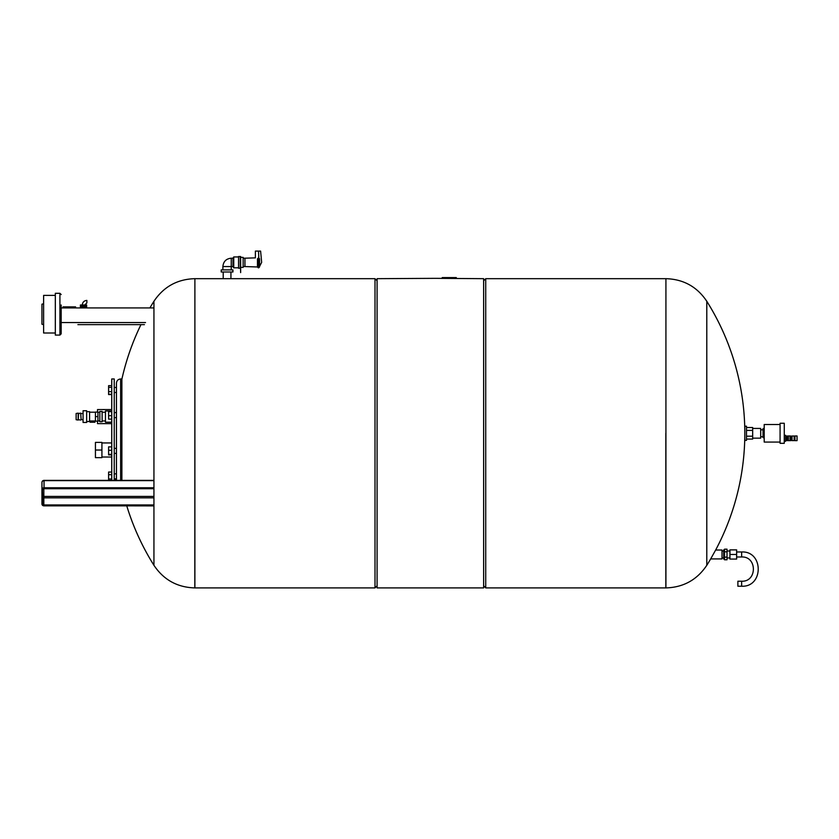<?xml version="1.0" encoding="UTF-8"?>
<svg xmlns="http://www.w3.org/2000/svg" width="839" height="839" viewBox="0 0 839 839"><rect width="100%" height="100%" fill="white"/><g stroke="black" fill="none" stroke-linecap="round" stroke-linejoin="round"><path stroke-width="1.26" d="M746.49 439.08L752.667 439.08L752.667 427.502L746.49 427.502M746.49 436.186L752.667 436.186M746.49 430.397L752.667 430.397M746.49 433.291L746.49 426.191L744.812 426.191L744.812 440.391L746.49 440.391L746.49 433.291M752.667 428.425L760.69 428.425L760.69 438.157L752.667 438.157M786.814 440.601L786.814 436.007L788.062 436.007L788.062 440.601L786.814 440.601M797.05 440.643L797.05 435.965L794.963 435.965L794.963 440.643L797.05 440.643M794.963 440.559L794.124 440.559L794.124 436.007L792.037 436.007L792.037 440.601L794.124 440.601M792.037 440.118L791.198 440.118L791.198 436.49L790.317 436.007L790.034 440.559M791.198 440.118L790.988 436.007M790.988 440.601L790.317 440.601M790.034 440.643L790.034 435.965L788.356 435.965L788.356 440.643L790.034 440.643M784.266 441.293L785.64 441.293L785.64 435.315L784.266 435.315M780.081 433.291L780.081 423.265L784.266 423.265L784.266 443.317L780.081 443.317L780.081 433.291M780.081 442.069L764.203 442.069L764.203 424.513L780.081 424.513M764.203 428.551L763.039 428.551L764.203 429.023M764.203 432.809L763.039 432.809L763.039 429.023M764.203 437.559L763.039 437.559L764.203 438.031M763.039 437.559L763.039 433.763L764.203 433.763M763.039 433.763L763.039 432.809M55.322 295.391L43.618 295.391L43.618 332.999L55.322 332.999M43.618 303.749L41.95 304.169L41.95 324.221L43.618 324.641M84.781 304.997L86.868 302.91L86.868 300.404C84.078 300.677 82.547 302.208 82.274 304.997M77.891 324.641L144.434 324.641M101.288 324.641L79.139 324.641M61.174 304.997L61.174 333.838L59.915 335.086L59.915 293.304L61.174 294.552M59.915 293.304L55.322 293.304L55.322 335.086L59.915 335.086M121.886 379.155A248.218 248.218 0 0 1 140.952 324.641L102.547 324.641M61.174 324.641L61.174 307.923L153.38 307.923M84.55 307.095L86.658 307.095L86.658 304.997L80.397 304.997L80.397 307.095L84.55 307.095L84.55 304.997M85.641 307.095L85.641 304.997M85.431 307.095L85.431 304.997M83.533 307.095L83.533 304.997M82.505 307.095L82.505 304.997M81.624 307.095L81.624 304.997M81.414 307.095L81.414 304.997M86.658 307.923L80.397 307.923M63.051 307.923L63.051 306.885L75.594 306.885L75.594 307.923M435.399 278.338L377.089 278.674L377.089 587.908L483.642 587.908L483.642 278.674L435.399 278.338M456.29 277.594L456.29 278.338L456.29 277.594L442.226 277.594L442.226 278.338M452.326 278.338L452.326 277.594M447.239 278.338L447.239 277.594M445.813 278.338L445.813 277.594M444.083 278.338L444.083 277.594M710.675 558.921L722.001 558.921L722.001 550.027L715.657 550.027A248.218 248.218 0 0 0 706.795 301.274L706.795 565.308A248.218 248.218 0 0 0 710.675 558.921L715.657 550.027M665.841 433.291L665.841 587.908L665.841 433.291M737.88 581.217L737.88 586.23L741.645 586.23C763.742 587.29 763.752 550.908 741.645 551.968L741.645 556.981C757.281 556.236 757.281 581.972 741.645 581.217L737.88 581.217M736.632 556.981L741.645 556.981M724.508 559.781L724.508 549.167L727.025 549.167L727.025 559.781L724.508 559.781M727.025 557.127L724.508 557.127M727.025 551.821L724.508 551.821M724.508 559.068L723.679 559.068L723.679 549.881L724.508 549.881M723.679 551.003L722.001 551.003M729.94 551.003L727.025 551.003M729.94 554.474L729.94 549.881L736.632 549.881L736.632 554.474L729.94 554.474L729.94 559.068L736.632 559.068L736.632 554.474M194.889 433.291L194.889 587.908L375.002 587.908L375.002 278.674L194.889 278.674L194.889 433.291M483.642 585.811L485.729 587.908L485.729 278.674L665.925 278.674C683.418 279.198 697.041 286.728 706.795 301.274M153.936 487.763L44.037 487.763L44.037 480.38L153.936 480.38L153.936 301.274L153.936 565.308L153.936 505.907L44.037 505.697A1.668 1.447 0 0 1 42.37 504.249A1.458 1.269 180 0 0 43.827 505.518L153.936 505.518M194.805 587.908L194.889 278.674L194.805 587.908C177.312 587.384 163.689 579.854 153.936 565.308A248.218 248.218 0 0 1 126.773 505.907M111.734 410.974L105.462 410.974L105.462 422.216L111.734 422.216M97.523 421.105L97.523 423.632L111.734 423.632M111.734 409.558L97.523 409.558L97.523 412.085M121.886 480.38L121.886 378.966L120.638 378.966C118.1 379.218 116.705 380.602 116.453 383.14L116.453 480.38M114.24 480.38L114.24 378.966L111.734 378.966L111.734 480.38M101.918 457.654L95.436 457.654L95.436 442.394L101.918 442.394L101.918 457.654M101.918 450.029L95.436 450.029M78.153 420.056L76.129 419.72L76.129 413.48L78.153 413.134L78.153 420.056L78.635 413.48L80.659 413.134L81.142 419.647L83.071 419.647M94.912 422.237L90.109 422.237L90.109 420.979L94.912 420.979L94.912 422.237M86.658 416.595L86.658 422.447L83.071 422.447L83.071 410.743L86.658 410.743L86.658 416.595M86.658 411.079L86.658 422.111M87.078 411.666L89.584 411.666L89.584 421.524L87.078 421.524M97.943 421.105L95.436 421.105L95.436 412.085L97.943 412.085L97.943 421.105M97.943 416.595L95.436 416.595M99.831 411.435L99.831 421.755L102.127 421.755L102.127 411.435L99.831 411.435M111.734 394.54L108.598 394.54L108.598 385.678L111.734 385.678M111.734 387.345L108.598 387.345M111.734 391.645L108.598 391.645M111.734 394.288L108.598 394.288M111.734 415.672L108.598 415.672L108.598 411.1L111.734 411.1M111.734 419.122L108.598 419.122L108.598 415.672M111.734 411.666L108.598 411.666M111.734 454.329L108.598 454.329L108.598 446.872L111.734 446.872M111.734 454.895L108.598 454.895L108.598 454.329M111.734 450.312L108.598 450.312M111.734 472.042L108.598 472.042L108.598 474.685L111.734 474.685M111.734 478.996L108.598 478.996L108.598 474.685M108.598 480.38L108.598 478.996M153.936 504.952L43.827 504.952A1.049 0.902 0 0 1 42.789 504.04L42.37 489.777A1.668 1.447 0 0 1 44.037 488.329L153.936 488.329M44.037 488.329L44.037 487.763A2.087 1.814 180 0 0 41.95 489.567L41.95 504.04L42.789 504.04M153.936 480.653L44.037 480.653A2.087 1.814 180 0 0 41.95 482.467L41.95 504.04A2.087 1.814 180 0 0 44.037 505.854L41.95 504.04M233.756 267.809L233.756 256.944L232.959 258.202L231.249 258.202C226.173 258.695 223.384 261.485 222.891 266.561L232.959 266.561L232.959 258.202L232.959 266.561L233.756 267.809L238.559 267.809M238.559 256.524L238.559 268.228L240.227 268.228L240.227 256.524L240.646 272.612L240.646 256.524L238.559 256.524M258.727 257.93L258.727 267.809L259.555 266.98L259.555 258.769L258.307 257.93L257.468 258.852C254.762 257.636 254.762 257.636 257.468 258.852L257.468 266.98L244.936 266.561L244.936 258.202L255.381 257.856L255.381 251.092L260.604 251.092L261.653 262.376L259.555 266.456M258.811 257.93L258.517 251.092M259.555 259.492C262.345 261.936 262.345 261.936 259.555 259.492M240.646 257.363L243.153 257.363L243.153 267.389L240.646 267.389M231.249 258.202L231.249 269.896M227.065 271.993L221.223 271.993L221.223 269.896L232.917 269.896L232.917 271.993L227.065 271.993M230.935 271.993L230.935 278.674L223.205 278.674L223.205 271.993M145.535 322.554L61.174 322.554M450.323 278.338L450.323 277.594M448.655 278.338L448.655 277.594M706.795 565.308C697.041 579.854 683.418 587.384 665.925 587.908L665.925 278.674M741.645 581.217L741.645 586.23M120.638 480.38L120.638 378.966M80.659 413.134L81.142 419.647M153.936 497.842L43.827 497.842L43.827 496.415L42.789 496.94A1.049 0.902 0 0 0 43.827 497.842L43.827 505.518M153.936 496.415L43.827 496.415L43.827 488.718L42.789 489.567A1.049 0.902 0 0 1 43.827 488.665L43.827 488.508A1.458 1.269 180 0 0 42.37 489.777L41.95 489.567M43.827 488.508L153.936 488.508M43.827 488.665L153.936 488.665M44.037 505.697L153.936 505.697M44.037 505.854L153.936 505.854M258.307 257.93L258.307 267.809L257.468 266.98M794.963 436.049L794.124 436.049M792.037 436.49L791.198 436.49M785.64 440.181L786.814 440.181M785.64 436.427L786.814 436.427M760.69 436.762L763.039 436.762M760.69 429.82L763.039 429.82M665.925 587.908L485.729 587.908M736.632 551.968L741.645 551.968M723.679 557.945L722.001 557.945M729.94 557.945L727.025 557.945M483.642 280.761L485.729 278.674M377.089 280.761L375.002 278.674M377.089 585.811L375.002 587.908M194.805 278.674C177.312 279.198 163.689 286.728 153.936 301.274A248.218 248.218 0 0 0 149.898 307.923M111.734 442.94L101.918 442.94M111.734 457.024L101.918 457.024M81.142 413.543L83.071 413.543M78.635 419.72L80.659 420.056M95.436 412.211L89.584 412.211M95.436 420.979L94.912 420.979M90.109 420.979L89.584 420.979M99.831 412.232L97.943 412.232M99.831 420.958L97.943 420.958M105.462 412.232L102.127 412.232M105.462 420.958L102.127 420.958M114.24 392.495L116.453 392.495M114.24 387.482L116.453 387.482M114.24 417.612L116.453 417.612M114.24 412.599L116.453 412.599M114.24 453.385L116.453 453.385M114.24 448.372L116.453 448.372M114.24 478.859L116.453 478.859M114.24 473.836L116.453 473.836M114.24 479.1L116.453 479.1M43.827 488.718L153.936 488.718M44.037 480.38A2.087 2.087 0 0 0 41.95 482.467M233.756 256.944L238.559 256.944M243.153 266.561L244.936 266.561M243.153 258.202L244.936 258.202M222.891 266.561L222.891 269.896"/></g></svg>
